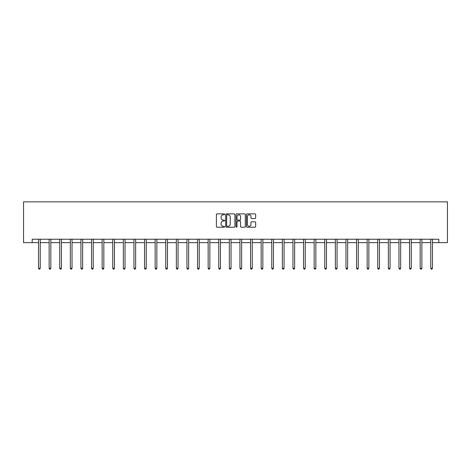 <?xml version="1.0" encoding="UTF-8"?>
<svg xmlns="http://www.w3.org/2000/svg" width="471" height="471" viewBox="0 0 471 471"><rect width="100%" height="100%" fill="white"/><g stroke="black" fill="none" stroke-linecap="round" stroke-linejoin="round"><path stroke-width="0.71" d="M224.626 214.34A0.465 0.465 0 0 0 224.161 213.875L217.072 213.875A0.665 0.665 0 0 0 216.407 214.54L216.407 226.545A0.665 0.665 0 0 0 217.072 227.216L224.161 227.216A0.465 0.465 0 0 0 224.626 226.745A0.465 0.465 0 0 0 224.161 226.28L223.242 226.28A2.137 2.137 0 0 1 221.111 224.143L221.111 223.142A2.137 2.137 0 0 1 223.242 221.011L224.161 221.011A0.465 0.465 0 0 0 224.626 220.546A0.465 0.465 0 0 0 224.161 220.075L223.242 220.075A2.137 2.137 0 0 1 221.111 217.943L221.111 216.943A2.137 2.137 0 0 1 223.242 214.805L224.161 214.805A0.465 0.465 0 0 0 224.626 214.34M254.994 218.573A0.665 0.665 0 0 0 255.659 217.908L255.659 214.54A0.665 0.665 0 0 0 254.994 213.875L247.122 213.875A0.665 0.665 0 0 0 246.457 214.54L246.457 226.545A0.665 0.665 0 0 0 247.122 227.216L254.994 227.216A0.665 0.665 0 0 0 255.659 226.545L255.659 222.477A0.665 0.665 0 0 0 254.994 221.812L251.626 221.812A0.665 0.665 0 0 0 250.961 222.477L250.961 224.496A1.784 1.784 0 0 1 249.177 226.28A1.784 1.784 0 0 1 247.387 224.496L247.387 216.589A1.784 1.784 0 0 1 249.177 214.805A1.784 1.784 0 0 1 250.961 216.589L250.961 217.908A0.665 0.665 0 0 0 251.626 218.573L254.994 218.573M32.181 242.63L32.181 239.233L438.819 239.233L438.819 242.63L447.45 242.63L447.45 201.853L23.55 201.853L23.55 242.63L38.534 242.63M234.917 214.54A0.665 0.665 0 0 0 234.252 213.875L226.38 213.875A0.665 0.665 0 0 0 225.709 214.54L225.709 226.545A0.665 0.665 0 0 0 226.38 227.216L234.252 227.216A0.665 0.665 0 0 0 234.917 226.545L234.917 214.54M236.748 213.875L244.62 213.875A0.665 0.665 0 0 1 245.291 214.54L245.291 226.545A0.665 0.665 0 0 1 244.62 227.216L241.252 227.216A0.665 0.665 0 0 1 240.587 226.545L240.587 221.676A0.665 0.665 0 0 0 239.922 221.011L237.684 221.011A0.665 0.665 0 0 0 237.019 221.676L237.019 226.745A0.465 0.465 0 0 1 236.548 227.216A0.465 0.465 0 0 1 236.083 226.745L236.083 214.54A0.665 0.665 0 0 1 236.748 213.875M40.235 242.63L49.137 242.63M50.833 242.63L59.735 242.63M61.436 242.63L70.338 242.63M72.034 242.63L80.935 242.63M82.637 242.63L91.539 242.63M93.234 242.63L102.142 242.63M103.838 242.63L112.74 242.63M114.441 242.63L123.343 242.63M125.039 242.63L133.941 242.63M135.642 242.63L144.544 242.63M146.24 242.63L155.142 242.63M156.843 242.63L165.745 242.63M167.446 242.63L176.348 242.63M178.044 242.63L186.946 242.63M188.647 242.63L197.549 242.63M199.245 242.63L208.147 242.63M209.848 242.63L218.75 242.63M220.446 242.63L229.348 242.63M231.049 242.63L239.951 242.63M241.652 242.63L250.554 242.63M252.25 242.63L261.152 242.63M262.853 242.63L271.755 242.63M273.451 242.63L282.353 242.63M284.054 242.63L292.956 242.63M294.652 242.63L303.554 242.63M305.255 242.63L314.157 242.63M315.858 242.63L324.76 242.63M326.456 242.63L335.358 242.63M337.059 242.63L345.961 242.63M347.657 242.63L356.559 242.63M358.26 242.63L367.162 242.63M368.858 242.63L377.766 242.63M379.461 242.63L388.363 242.63M390.065 242.63L398.966 242.63M400.662 242.63L409.564 242.63M411.265 242.63L420.167 242.63M421.863 242.63L430.765 242.63M432.466 242.63L438.819 242.63M227.11 214.805A0.465 0.465 0 0 0 226.645 215.276L226.645 225.815A0.465 0.465 0 0 0 227.11 226.28L228.082 226.28A2.137 2.137 0 0 0 230.213 224.143L230.213 216.943A2.137 2.137 0 0 0 228.082 214.805L227.11 214.805M240.587 216.625A1.784 1.784 0 0 0 238.803 214.841A1.784 1.784 0 0 0 237.019 216.625L237.019 219.409A0.665 0.665 0 0 0 237.684 220.075L239.922 220.075A0.665 0.665 0 0 0 240.587 219.409L240.587 216.625M40.323 239.233L40.282 239.333A0.677 0.677 0 0 0 40.235 239.586L40.235 268.258L38.534 268.258L38.534 239.586A0.677 0.677 0 0 0 38.487 239.333L38.445 239.233M40.235 268.258L39.723 269.147L39.046 269.147L38.534 268.258M50.921 239.233L50.886 239.333A0.677 0.677 0 0 0 50.833 239.586L50.833 268.258L49.137 268.258L49.137 239.586A0.677 0.677 0 0 0 49.084 239.333L49.043 239.233M50.833 268.258L50.326 269.147L49.643 269.147L49.137 268.258M61.524 239.233L61.483 239.333A0.677 0.677 0 0 0 61.436 239.586L61.436 268.258L59.735 268.258L59.735 239.586A0.677 0.677 0 0 0 59.687 239.333L59.646 239.233M61.436 268.258L60.924 269.147L60.247 269.147L59.735 268.258M72.122 239.233L72.087 239.333A0.677 0.677 0 0 0 72.034 239.586L72.034 268.258L70.338 268.258L70.338 239.586A0.677 0.677 0 0 0 70.285 239.333L70.25 239.233M72.034 268.258L71.527 269.147L70.844 269.147L70.338 268.258M82.725 239.233L82.684 239.333A0.677 0.677 0 0 0 82.637 239.586L82.637 268.258L80.935 268.258L80.935 239.586A0.677 0.677 0 0 0 80.888 239.333L80.847 239.233M82.637 268.258L82.125 269.147L81.448 269.147L80.935 268.258M93.329 239.233L93.287 239.333A0.677 0.677 0 0 0 93.234 239.586L93.234 268.258L91.539 268.258L91.539 239.586A0.677 0.677 0 0 0 91.492 239.333L91.451 239.233M93.234 268.258L92.728 269.147L92.045 269.147L91.539 268.258M103.926 239.233L103.885 239.333A0.677 0.677 0 0 0 103.838 239.586L103.838 268.258L102.142 268.258L102.142 239.586A0.677 0.677 0 0 0 102.089 239.333L102.048 239.233M103.838 268.258L103.326 269.147L102.649 269.147L102.142 268.258M114.53 239.233L114.488 239.333A0.677 0.677 0 0 0 114.441 239.586L114.441 268.258L112.74 268.258L112.74 239.586A0.677 0.677 0 0 0 112.693 239.333L112.651 239.233M114.441 268.258L113.929 269.147L113.252 269.147L112.74 268.258M125.127 239.233L125.092 239.333A0.677 0.677 0 0 0 125.039 239.586L125.039 268.258L123.343 268.258L123.343 239.586A0.677 0.677 0 0 0 123.29 239.333L123.255 239.233M125.039 268.258L124.532 269.147L123.849 269.147L123.343 268.258M135.73 239.233L135.689 239.333A0.677 0.677 0 0 0 135.642 239.586L135.642 268.258L133.941 268.258L133.941 239.586A0.677 0.677 0 0 0 133.894 239.333L133.852 239.233M135.642 268.258L135.13 269.147L134.453 269.147L133.941 268.258M146.334 239.233L146.293 239.333A0.677 0.677 0 0 0 146.24 239.586L146.24 268.258L144.544 268.258L144.544 239.586A0.677 0.677 0 0 0 144.491 239.333L144.456 239.233M146.24 268.258L145.733 269.147L145.05 269.147L144.544 268.258M156.931 239.233L156.89 239.333A0.677 0.677 0 0 0 156.843 239.586L156.843 268.258L155.142 268.258L155.142 239.586A0.677 0.677 0 0 0 155.094 239.333L155.053 239.233M156.843 268.258L156.331 269.147L155.654 269.147L155.142 268.258M167.535 239.233L167.493 239.333A0.677 0.677 0 0 0 167.446 239.586L167.446 268.258L165.745 268.258L165.745 239.586A0.677 0.677 0 0 0 165.698 239.333L165.657 239.233M167.446 268.258L166.934 269.147L166.257 269.147L165.745 268.258M178.132 239.233L178.091 239.333A0.677 0.677 0 0 0 178.044 239.586L178.044 268.258L176.348 268.258L176.348 239.586A0.677 0.677 0 0 0 176.295 239.333L176.254 239.233M178.044 268.258L177.538 269.147L176.855 269.147L176.348 268.258M188.736 239.233L188.694 239.333A0.677 0.677 0 0 0 188.647 239.586L188.647 268.258L186.946 268.258L186.946 239.586A0.677 0.677 0 0 0 186.899 239.333L186.857 239.233M188.647 268.258L188.135 269.147L187.458 269.147L186.946 268.258M199.333 239.233L199.298 239.333A0.677 0.677 0 0 0 199.245 239.586L199.245 268.258L197.549 268.258L197.549 239.586A0.677 0.677 0 0 0 197.496 239.333L197.461 239.233M199.245 268.258L198.738 269.147L198.055 269.147L197.549 268.258M209.936 239.233L209.895 239.333A0.677 0.677 0 0 0 209.848 239.586L209.848 268.258L208.147 268.258L208.147 239.586A0.677 0.677 0 0 0 208.1 239.333L208.058 239.233M209.848 268.258L209.336 269.147L208.659 269.147L208.147 268.258M220.54 239.233L220.499 239.333A0.677 0.677 0 0 0 220.446 239.586L220.446 268.258L218.75 268.258L218.75 239.586A0.677 0.677 0 0 0 218.703 239.333L218.662 239.233M220.446 268.258L219.939 269.147L219.256 269.147L218.75 268.258M231.137 239.233L231.096 239.333A0.677 0.677 0 0 0 231.049 239.586L231.049 268.258L229.348 268.258L229.348 239.586A0.677 0.677 0 0 0 229.3 239.333L229.259 239.233M231.049 268.258L230.537 269.147L229.86 269.147L229.348 268.258M241.741 239.233L241.7 239.333A0.677 0.677 0 0 0 241.652 239.586L241.652 268.258L239.951 268.258L239.951 239.586A0.677 0.677 0 0 0 239.904 239.333L239.863 239.233M241.652 268.258L241.14 269.147L240.463 269.147L239.951 268.258M252.338 239.233L252.297 239.333A0.677 0.677 0 0 0 252.25 239.586L252.25 268.258L250.554 268.258L250.554 239.586A0.677 0.677 0 0 0 250.501 239.333L250.46 239.233M252.25 268.258L251.744 269.147L251.061 269.147L250.554 268.258M262.942 239.233L262.9 239.333A0.677 0.677 0 0 0 262.853 239.586L262.853 268.258L261.152 268.258L261.152 239.586A0.677 0.677 0 0 0 261.105 239.333L261.064 239.233M262.853 268.258L262.341 269.147L261.664 269.147L261.152 268.258M273.539 239.233L273.504 239.333A0.677 0.677 0 0 0 273.451 239.586L273.451 268.258L271.755 268.258L271.755 239.586A0.677 0.677 0 0 0 271.702 239.333L271.667 239.233M273.451 268.258L272.945 269.147L272.262 269.147L271.755 268.258M284.143 239.233L284.101 239.333A0.677 0.677 0 0 0 284.054 239.586L284.054 268.258L282.353 268.258L282.353 239.586A0.677 0.677 0 0 0 282.306 239.333L282.264 239.233M284.054 268.258L283.542 269.147L282.865 269.147L282.353 268.258M294.746 239.233L294.705 239.333A0.677 0.677 0 0 0 294.652 239.586L294.652 268.258L292.956 268.258L292.956 239.586A0.677 0.677 0 0 0 292.909 239.333L292.868 239.233M294.652 268.258L294.145 269.147L293.462 269.147L292.956 268.258M305.343 239.233L305.302 239.333A0.677 0.677 0 0 0 305.255 239.586L305.255 268.258L303.554 268.258L303.554 239.586A0.677 0.677 0 0 0 303.507 239.333L303.465 239.233M305.255 268.258L304.743 269.147L304.066 269.147L303.554 268.258M315.947 239.233L315.906 239.333A0.677 0.677 0 0 0 315.858 239.586L315.858 268.258L314.157 268.258L314.157 239.586A0.677 0.677 0 0 0 314.11 239.333L314.069 239.233M315.858 268.258L315.346 269.147L314.669 269.147L314.157 268.258M326.544 239.233L326.509 239.333A0.677 0.677 0 0 0 326.456 239.586L326.456 268.258L324.76 268.258L324.76 239.586A0.677 0.677 0 0 0 324.707 239.333L324.666 239.233M326.456 268.258L325.95 269.147L325.267 269.147L324.76 268.258M337.148 239.233L337.106 239.333A0.677 0.677 0 0 0 337.059 239.586L337.059 268.258L335.358 268.258L335.358 239.586A0.677 0.677 0 0 0 335.311 239.333L335.27 239.233M337.059 268.258L336.547 269.147L335.87 269.147L335.358 268.258M347.745 239.233L347.71 239.333A0.677 0.677 0 0 0 347.657 239.586L347.657 268.258L345.961 268.258L345.961 239.586A0.677 0.677 0 0 0 345.908 239.333L345.873 239.233M347.657 268.258L347.151 269.147L346.468 269.147L345.961 268.258M358.349 239.233L358.307 239.333A0.677 0.677 0 0 0 358.26 239.586L358.26 268.258L356.559 268.258L356.559 239.586A0.677 0.677 0 0 0 356.512 239.333L356.47 239.233M358.26 268.258L357.748 269.147L357.071 269.147L356.559 268.258M368.952 239.233L368.911 239.333A0.677 0.677 0 0 0 368.858 239.586L368.858 268.258L367.162 268.258L367.162 239.586A0.677 0.677 0 0 0 367.115 239.333L367.074 239.233M368.858 268.258L368.351 269.147L367.674 269.147L367.162 268.258M379.549 239.233L379.508 239.333A0.677 0.677 0 0 0 379.461 239.586L379.461 268.258L377.766 268.258L377.766 239.586A0.677 0.677 0 0 0 377.713 239.333L377.671 239.233M379.461 268.258L378.955 269.147L378.272 269.147L377.766 268.258M390.153 239.233L390.112 239.333A0.677 0.677 0 0 0 390.065 239.586L390.065 268.258L388.363 268.258L388.363 239.586A0.677 0.677 0 0 0 388.316 239.333L388.275 239.233M390.065 268.258L389.552 269.147L388.875 269.147L388.363 268.258M400.75 239.233L400.715 239.333A0.677 0.677 0 0 0 400.662 239.586L400.662 268.258L398.966 268.258L398.966 239.586A0.677 0.677 0 0 0 398.913 239.333L398.878 239.233M400.662 268.258L400.156 269.147L399.473 269.147L398.966 268.258M411.354 239.233L411.313 239.333A0.677 0.677 0 0 0 411.265 239.586L411.265 268.258L409.564 268.258L409.564 239.586A0.677 0.677 0 0 0 409.517 239.333L409.476 239.233M411.265 268.258L410.753 269.147L410.076 269.147L409.564 268.258M421.957 239.233L421.916 239.333A0.677 0.677 0 0 0 421.863 239.586L421.863 268.258L420.167 268.258L420.167 239.586A0.677 0.677 0 0 0 420.114 239.333L420.079 239.233M421.863 268.258L421.357 269.147L420.674 269.147L420.167 268.258M432.555 239.233L432.513 239.333A0.677 0.677 0 0 0 432.466 239.586L432.466 268.258L430.765 268.258L430.765 239.586A0.677 0.677 0 0 0 430.718 239.333L430.677 239.233M432.466 268.258L431.954 269.147L431.277 269.147L430.765 268.258"/></g></svg>

